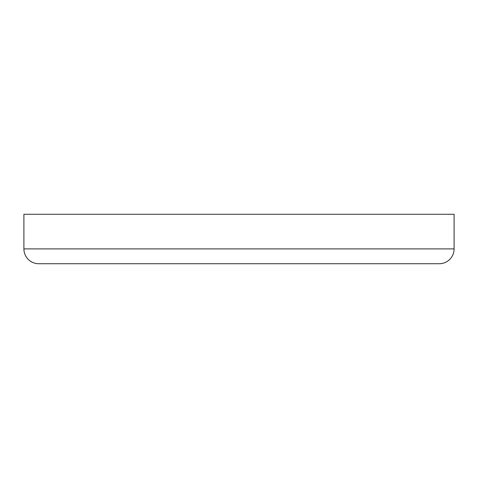 <?xml version="1.0" encoding="UTF-8"?>
<svg xmlns="http://www.w3.org/2000/svg" width="478" height="478" viewBox="0 0 478 478"><rect width="100%" height="100%" fill="white"/><g stroke="black" fill="none" stroke-linecap="round" stroke-linejoin="round"><path stroke-width="0.72" d="M454.1 248.889L454.1 214.275L23.9 214.275L23.9 248.889L454.1 248.889A14.836 14.836 0 0 1 439.264 263.725L38.736 263.725A14.836 14.836 0 0 1 23.9 248.889M117.851 263.725L360.149 263.725"/></g></svg>
